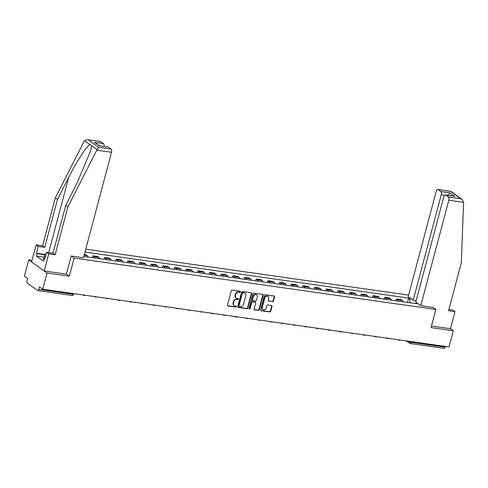 <?xml version="1.0" encoding="UTF-8"?>
<svg xmlns="http://www.w3.org/2000/svg" width="488" height="488" viewBox="0 0 488 488"><rect width="100%" height="100%" fill="white"/><g stroke="black" fill="none" stroke-linecap="round" stroke-linejoin="round"><path stroke-width="0.73" d="M240.45 291.8A0.592 0.506 125.6 0 0 240.084 291.171L232.282 290.061A0.848 0.72 125.6 0 0 231.336 290.756L227.512 305.116A0.848 0.72 125.6 0 0 228.036 306.019L235.838 307.129A0.592 0.506 125.6 0 0 236.131 306.013L235.124 305.872A2.702 2.306 125.6 0 1 234.228 305.512A2.702 2.306 125.6 0 1 233.453 302.981L233.77 301.785A2.702 2.306 125.6 0 1 236.802 299.565L237.809 299.711A0.592 0.506 125.6 0 0 238.107 298.589L237.101 298.449A2.702 2.306 125.6 0 1 236.204 298.095A2.702 2.306 125.6 0 1 235.429 295.557L235.747 294.362A2.702 2.306 125.6 0 1 238.778 292.141L239.785 292.288A0.592 0.506 125.6 0 0 240.45 291.8M236.204 298.095L235.838 297.832A2.702 2.306 125.6 0 1 235.064 295.295L235.381 294.099A2.702 2.306 125.6 0 1 238.412 291.879L239.419 292.025A0.592 0.506 125.6 0 0 240.059 291.165M227.597 305.744A0.848 0.72 125.6 0 0 227.664 305.756L235.472 306.867A0.592 0.506 125.6 0 0 236.107 306.013M234.228 305.512L233.862 305.25A2.702 2.306 125.6 0 1 233.087 302.719L233.404 301.523A2.702 2.306 125.6 0 1 236.436 299.303L237.442 299.449A0.592 0.506 125.6 0 0 238.083 298.589M272.536 301.621A0.848 0.72 125.6 0 0 273.481 300.925L274.555 296.899A0.848 0.72 125.6 0 0 274.03 295.996L265.368 294.764A0.848 0.72 125.6 0 0 264.417 295.46L260.598 309.819A0.848 0.72 125.6 0 0 261.117 310.722L269.785 311.954A0.848 0.72 125.6 0 0 270.73 311.265L272.029 306.397A0.848 0.72 125.6 0 0 271.505 305.494L267.796 304.963A0.848 0.72 125.6 0 0 266.851 305.659L266.204 308.074A2.263 1.928 125.6 0 1 262.928 309.63A2.263 1.928 125.6 0 1 262.276 307.513L264.795 298.058A2.263 1.928 125.6 0 1 268.071 296.497A2.263 1.928 125.6 0 1 268.723 298.613L268.302 300.193A0.848 0.72 125.6 0 0 268.827 301.096L272.17 301.358A0.848 0.72 125.6 0 0 273.115 300.663L274.189 296.637A0.848 0.72 125.6 0 0 274.103 296.009M32.007 260.366L28.707 259.897L47.049 273.024L69.345 276.19L74.17 258.06L435.851 309.477L431.026 327.607L453.321 330.779L449.015 346.956L42.743 289.201L39.498 286.877L38.826 289.402L72.718 294.215A1.72 0.366 14.9 0 0 73.651 294.136L73.792 293.617M47.049 273.024L42.743 289.201M251.716 293.654A0.848 0.72 125.6 0 0 251.192 292.751L242.524 291.519A0.848 0.72 125.6 0 0 241.578 292.208L237.754 306.574A0.848 0.72 125.6 0 0 238.278 307.477L246.946 308.709A0.848 0.72 125.6 0 0 247.892 308.013L251.716 293.654L251.344 293.392A0.848 0.72 125.6 0 0 251.265 292.763M253.943 293.142L262.611 294.374A0.848 0.72 125.6 0 1 263.136 295.277L259.311 309.642A0.848 0.72 125.6 0 1 258.365 310.331L254.657 309.807A0.848 0.72 125.6 0 1 254.132 308.904L255.681 303.079A0.848 0.72 125.6 0 0 255.163 302.176L252.699 301.828A0.848 0.72 125.6 0 0 251.753 302.517L250.143 308.587A0.592 0.506 125.6 0 1 249.112 308.44L252.998 293.831A0.848 0.72 125.6 0 1 253.943 293.142M28.707 259.897L24.4 276.08L27.645 278.404L26.974 280.923A1.72 0.824 -81.9 0 0 27.279 283.07L37.661 290.5A1.72 0.824 -81.9 0 0 37.85 290.58A1.72 0.824 -81.9 0 0 38.826 289.402M408.608 295.094L85.76 249.191M453.321 330.779L450.442 328.717L431.447 326.021M445.294 346.425L445.099 347.157A1.72 0.824 98.1 0 1 444.123 348.334L410.231 343.515A1.72 0.824 -81.9 0 0 411.207 342.338L445.099 347.157M88.029 257.036A3.959 1.897 -81.9 0 0 87.242 255.657L86.12 254.858L84.32 254.602M92.366 257.652L92.854 255.816L93.977 256.615A3.959 1.897 98.1 0 1 94.763 257.993M99.704 258.695A3.959 1.897 -81.9 0 0 98.912 257.316L97.795 256.517L92.854 255.816M104.035 259.311L104.53 257.475L105.646 258.274A3.959 1.897 98.1 0 1 106.439 259.653M111.374 260.354A3.959 1.897 -81.9 0 0 110.581 258.976L109.464 258.176L104.53 257.475M115.711 260.97L116.199 259.134L117.315 259.933A3.959 1.897 98.1 0 1 118.108 261.312M123.043 262.013A3.959 1.897 -81.9 0 0 122.256 260.635L121.134 259.836L116.199 259.134M127.38 262.629L127.868 260.793L128.991 261.592A3.959 1.897 98.1 0 1 129.778 262.971M134.719 263.673A3.959 1.897 -81.9 0 0 133.925 262.294L132.809 261.495L127.868 260.793M139.056 264.289L139.544 262.452L140.66 263.252A3.959 1.897 98.1 0 1 141.453 264.63M146.388 265.332A3.959 1.897 -81.9 0 0 145.601 263.953L144.478 263.154L139.544 262.452M150.725 265.948L151.213 264.112L152.335 264.911A3.959 1.897 98.1 0 1 153.122 266.289M158.063 266.991A3.959 1.897 -81.9 0 0 157.27 265.612L156.154 264.813L151.213 264.112M162.4 267.607L162.888 265.771L164.005 266.57A3.959 1.897 98.1 0 1 164.798 267.949M169.732 268.65A3.959 1.897 -81.9 0 0 168.946 267.272L167.823 266.472L162.888 265.771M174.07 269.266L174.558 267.43L175.674 268.229A3.959 1.897 98.1 0 1 176.467 269.608M181.408 270.309A3.959 1.897 -81.9 0 0 180.615 268.931L179.499 268.132L174.558 267.43M185.739 270.925L186.227 269.089L187.349 269.888A3.959 1.897 98.1 0 1 188.136 271.267M193.077 271.969A3.959 1.897 -81.9 0 0 192.284 270.59L191.168 269.791L186.227 269.089M197.414 272.585L197.902 270.749L199.019 271.548A3.959 1.897 98.1 0 1 199.812 272.926M204.746 273.628A3.959 1.897 -81.9 0 0 203.96 272.249L202.837 271.45L197.902 270.749M209.084 274.244L209.572 272.408L210.694 273.207A3.959 1.897 98.1 0 1 211.481 274.585M216.422 275.287A3.959 1.897 -81.9 0 0 215.629 273.908L214.513 273.109L209.572 272.408M220.759 275.903L221.247 274.067L222.363 274.866A3.959 1.897 98.1 0 1 223.156 276.245M228.091 276.946A3.959 1.897 -81.9 0 0 227.304 275.567L226.182 274.768L221.247 274.067M232.428 277.562L232.916 275.726L234.039 276.525A3.959 1.897 98.1 0 1 234.826 277.904M239.767 278.605A3.959 1.897 -81.9 0 0 238.974 277.227L237.857 276.428L232.916 275.726M244.098 279.221L244.592 277.385L245.708 278.184A3.959 1.897 98.1 0 1 246.501 279.563M251.436 280.264A3.959 1.897 -81.9 0 0 250.649 278.886L249.527 278.087L244.592 277.385M255.773 280.881L256.261 279.044L257.377 279.844A3.959 1.897 98.1 0 1 258.17 281.222M263.105 281.924A3.959 1.897 -81.9 0 0 262.318 280.545L261.196 279.746L256.261 279.044M267.442 282.54L267.93 280.704L269.053 281.503A3.959 1.897 98.1 0 1 269.84 282.881M274.781 283.583A3.959 1.897 -81.9 0 0 273.988 282.204L272.871 281.405L267.93 280.704M279.118 284.199L279.606 282.363L280.722 283.162A3.959 1.897 98.1 0 1 281.515 284.541M286.45 285.242A3.959 1.897 -81.9 0 0 285.663 283.863L284.541 283.064L279.606 282.363M290.787 285.858L291.275 284.022L292.397 284.821A3.959 1.897 98.1 0 1 293.184 286.2M298.125 286.901A3.959 1.897 -81.9 0 0 297.332 285.523L296.216 284.724L291.275 284.022M302.462 287.517L302.95 285.681L304.067 286.48A3.959 1.897 98.1 0 1 304.86 287.859M309.795 288.56A3.959 1.897 -81.9 0 0 309.008 287.182L307.885 286.383L302.95 285.681M314.132 289.177L314.62 287.341L315.742 288.14A3.959 1.897 98.1 0 1 316.529 289.518M321.47 290.22A3.959 1.897 -81.9 0 0 320.677 288.841L319.561 288.042L314.62 287.341M325.801 290.836L326.289 289L327.411 289.799A3.959 1.897 98.1 0 1 328.198 291.177M333.139 291.879A3.959 1.897 -81.9 0 0 332.346 290.5L331.23 289.701L326.289 289M337.476 292.495L337.964 290.659L339.081 291.458A3.959 1.897 98.1 0 1 339.874 292.837M344.809 293.538A3.959 1.897 -81.9 0 0 344.022 292.166L342.899 291.36L337.964 290.659M349.146 294.154L349.634 292.318L350.756 293.117A3.959 1.897 98.1 0 1 351.543 294.496M356.484 295.197A3.959 1.897 -81.9 0 0 355.691 293.825L354.575 293.02L349.634 292.318M360.821 295.813L361.309 293.977L362.425 294.776A3.959 1.897 98.1 0 1 363.218 296.155M368.153 296.856A3.959 1.897 -81.9 0 0 367.366 295.484L366.244 294.679L361.309 293.977M372.49 297.473L372.978 295.636L374.101 296.436A3.959 1.897 98.1 0 1 374.888 297.814M379.829 298.516A3.959 1.897 -81.9 0 0 379.036 297.143L377.919 296.338L372.978 295.636M384.16 299.132L384.654 297.296L385.77 298.095A3.959 1.897 98.1 0 1 386.563 299.473M391.498 300.175A3.959 1.897 -81.9 0 0 390.711 298.802L389.589 297.997L384.654 297.296M395.835 300.791L396.323 298.955L397.439 299.754A3.959 1.897 98.1 0 1 398.232 301.133M403.167 301.834A3.959 1.897 -81.9 0 0 402.38 300.462L401.264 299.656L396.323 298.955M410.103 302.822L409.53 298.711L408.663 298.095L84.991 252.082M409.53 298.711L411.396 298.979M417.563 303.39L415.691 303.121L415.239 303.548M83.832 256.438L416.557 303.737L415.691 303.121M435.851 309.477L432.966 307.416M74.17 258.06L71.291 255.999M69.345 276.19L66.398 274.085M407.504 302.45L408.663 298.095M237.839 307.202A0.848 0.72 125.6 0 0 237.912 307.214L246.58 308.446A0.848 0.72 125.6 0 0 247.526 307.751L251.344 293.392M243.036 292.751A0.592 0.506 125.6 0 0 242.371 293.233L239.016 305.842A0.592 0.506 125.6 0 0 239.382 306.476L240.45 306.629A2.702 2.306 125.6 0 0 243.475 304.408L245.769 295.789A2.702 2.306 125.6 0 0 244.994 293.257A2.702 2.306 125.6 0 0 244.104 292.898L242.67 292.489A0.592 0.506 125.6 0 0 242.005 292.971L242.371 293.233M239.187 306.397L238.821 306.135A0.592 0.506 125.6 0 1 238.65 305.579L242.005 292.971M244.994 293.257L244.628 292.989A2.702 2.306 125.6 0 0 243.732 292.635L244.104 292.898M242.67 292.489L243.732 292.635M254.218 309.526A0.848 0.72 125.6 0 0 254.291 309.544L258 310.069A0.848 0.72 125.6 0 0 258.945 309.38L262.764 295.014A0.848 0.72 125.6 0 0 262.684 294.386M255.444 302.286L255.071 302.023A0.848 0.72 125.6 0 0 254.797 301.913L252.333 301.566A0.848 0.72 125.6 0 0 251.387 302.255L249.777 308.325L250.143 308.587M249.136 308.812A0.592 0.506 125.6 0 0 249.777 308.325M257.292 297.033A2.263 1.928 125.6 0 0 256.645 294.917A2.263 1.928 125.6 0 0 253.364 296.472L252.479 299.803A0.848 0.72 125.6 0 0 252.998 300.706L255.462 301.059A0.848 0.72 125.6 0 0 256.407 300.364L257.292 297.033M256.645 294.917L256.273 294.654A2.263 1.928 125.6 0 0 252.998 296.21L253.364 296.472M252.717 300.596L252.351 300.334A0.848 0.72 125.6 0 1 252.107 299.541L252.998 296.21M268.388 300.815A0.848 0.72 125.6 0 0 268.461 300.834L272.17 301.358M268.071 296.497L267.705 296.234A2.263 1.928 125.6 0 0 264.429 297.796L264.795 298.058M262.928 309.63L262.562 309.368A2.263 1.928 125.6 0 1 261.91 307.251L264.429 297.796M260.683 310.447A0.848 0.72 125.6 0 0 260.751 310.459L269.419 311.692A0.848 0.72 125.6 0 0 270.364 311.002L271.657 306.135A0.848 0.72 125.6 0 0 271.578 305.506M96.776 150.188L98.637 147.291L111.093 149.06A2.58 1.238 98.1 0 1 111.545 152.286L96.776 150.188L67.911 206.833L55.15 254.803L48.715 253.888L44.17 270.962L66.392 274.122L71.218 255.993L83.485 257.737L111.545 152.286M43.993 257.2L36.411 256.121L43.493 261.19L44.146 258.75L44.731 259.171L46.549 252.339L52.985 253.254L65.746 205.283L76.958 183.274L90.792 150.493L91.567 145.692L89.969 144.546C87.138 145.326 76.555 161.656 68.704 177.37L57.492 199.379L44.725 247.349L38.296 246.434L36.478 253.266L44.811 254.449M65.746 205.283L67.911 206.833M46.549 252.339L48.715 253.888M52.985 253.254L55.15 254.803M100.711 141.63L87.425 139.666L100.424 141.514A2.58 1.238 98.1 0 1 100.711 141.63L103.499 143.624A2.58 1.238 98.1 0 1 104.054 146.382M36.411 256.121L37.064 253.687L36.478 253.266M87.425 139.666L84.509 140.642L84.192 141.184L55.327 197.835L42.56 245.799L36.13 244.884L38.296 246.434M36.13 244.884L31.586 261.958L44.17 270.962M42.56 245.799L44.725 247.349M55.327 197.835L57.492 199.379M108.306 147.065L99.326 145.79L108.019 146.949A2.58 1.238 98.1 0 1 108.306 147.065L111.093 149.06M44.146 258.75L44.817 258.847M44.707 254.773L37.064 253.687M99.668 145.76L94.519 142.35L103.499 143.624M420.772 305.683L448.832 200.232A2.58 1.238 -81.9 0 0 448.38 197.006L445.593 195.011A2.58 1.238 -81.9 0 0 445.306 194.895A2.58 1.238 -81.9 0 0 443.842 196.664L415.782 302.115L420.772 305.683L433.033 307.464M448.38 197.006L460.837 198.781L462.136 199.433L463.6 202.337L461.312 262.764L448.551 310.728L454.981 311.643L452.821 310.094L448.868 309.532M454.981 311.643L450.442 328.717M440.786 191.577L437.998 189.582A2.58 1.238 -81.9 0 0 437.712 189.46A2.58 1.238 -81.9 0 0 436.248 191.229L408.188 296.68L413.177 300.248L441.237 194.804A2.58 1.238 -81.9 0 0 440.786 191.577L449.765 192.851L447.972 195.761M416.166 300.675L413.177 300.248M445.306 194.895L454.566 196.292L445.593 195.011M462.136 199.433L450.863 191.369L437.998 189.582M43.981 259.36L43.475 259.159L44.945 254.022L46.061 254.181M45.475 256.365L44.341 255.901M408.389 341.185L408.975 341.6A1.72 0.366 14.9 0 0 411.207 342.338L411.396 341.612M409.06 341.277L408.975 341.6A1.72 1.464 -54.4 0 0 409.469 343.21A1.72 1.72 0 0 0 410.231 343.515A1.72 0.824 -81.9 0 1 410.036 343.436A1.72 1.464 -54.4 0 1 409.469 343.21L406.193 340.868M390.711 298.802L385.77 298.095M379.036 297.143L374.101 296.436M367.366 295.484L362.425 294.776M355.691 293.825L350.756 293.117M344.022 292.166L339.081 291.458M332.346 290.5L327.411 289.799M320.677 288.841L315.742 288.14M309.008 287.182L304.067 286.48M297.332 285.523L292.397 284.821M285.663 283.863L280.722 283.162M273.988 282.204L269.053 281.503M262.318 280.545L257.377 279.844M250.649 278.886L245.708 278.184M238.974 277.227L234.039 276.525M227.304 275.567L222.363 274.866M215.629 273.908L210.694 273.207M203.96 272.249L199.019 271.548M192.284 270.59L187.349 269.888M180.615 268.931L175.674 268.229M168.946 267.272L164.005 266.57M157.27 265.612L152.335 264.911M145.601 263.953L140.66 263.252M133.925 262.294L128.991 261.592M122.256 260.635L117.315 259.933M110.581 258.976L105.646 258.274M98.912 257.316L93.977 256.615M87.242 255.657L84.156 255.218M402.38 300.462L397.439 299.754M83.662 295.35A1.72 1.464 -54.4 0 1 82.85 294.904M95.331 297.009A1.72 1.464 -54.4 0 1 94.526 296.564M107 298.668A1.72 1.464 -54.4 0 1 106.195 298.223M118.675 300.327A1.72 1.464 -54.4 0 1 117.864 299.882M130.345 301.987A1.72 1.464 -54.4 0 1 129.54 301.541M142.02 303.646A1.72 1.464 -54.4 0 1 141.209 303.2M153.689 305.305A1.72 1.464 -54.4 0 1 152.884 304.86M165.359 306.964A1.72 1.464 -54.4 0 1 164.554 306.519M177.034 308.623A1.72 1.464 -54.4 0 1 176.223 308.178M188.704 310.283A1.72 1.464 -54.4 0 1 187.898 309.837M200.379 311.948A1.72 1.464 -54.4 0 1 199.568 311.496M212.048 313.607A1.72 1.464 -54.4 0 1 211.243 313.156M223.724 315.266A1.72 1.464 -54.4 0 1 222.912 314.815M235.393 316.925A1.72 1.464 -54.4 0 1 234.588 316.474M247.062 318.585A1.72 1.464 -54.4 0 1 246.257 318.133M258.738 320.244A1.72 1.464 -54.4 0 1 257.926 319.793M270.407 321.903A1.72 1.464 -54.4 0 1 269.602 321.452M282.082 323.562A1.72 1.464 -54.4 0 1 281.271 323.111M293.752 325.221A1.72 1.464 -54.4 0 1 292.946 324.77M305.427 326.881A1.72 1.464 -54.4 0 1 304.616 326.429M317.096 328.54A1.72 1.464 -54.4 0 1 316.285 328.089M328.766 330.199A1.72 1.464 -54.4 0 1 327.96 329.748M340.441 331.858A1.72 1.464 -54.4 0 1 339.63 331.407M352.11 333.517A1.72 1.464 -54.4 0 1 351.305 333.066M363.786 335.177A1.72 1.464 -54.4 0 1 362.974 334.725M375.455 336.836A1.72 1.464 -54.4 0 1 374.65 336.385M387.124 338.495A1.72 1.464 -54.4 0 1 386.319 338.044M398.8 340.154A1.72 1.464 -54.4 0 1 397.988 339.703M72.913 293.489L72.718 294.215A1.72 0.824 -81.9 0 1 71.742 295.399A1.72 1.72 0 0 0 73.651 294.136M71.553 295.319A1.72 0.824 -81.9 0 0 71.742 295.399L37.85 290.58M238.412 291.879L238.778 292.141M235.381 294.099L235.747 294.362M235.064 295.295L235.429 295.557M237.442 299.449L237.809 299.711M236.436 299.303L236.802 299.565M233.404 301.523L233.77 301.785M233.087 302.719L233.453 302.981M235.472 306.867L235.838 307.129M227.664 305.756L228.036 306.019M239.419 292.025L239.785 292.288M247.526 307.751L247.892 308.013M246.58 308.446L246.946 308.709M237.912 307.214L238.278 307.477M238.65 305.579L239.016 305.842M262.764 295.014L263.136 295.277M258.945 309.38L259.311 309.642M258 310.069L258.365 310.331M254.291 309.544L254.657 309.807M254.797 301.913L255.163 302.176M252.333 301.566L252.699 301.828M251.387 302.255L251.753 302.517M252.107 299.541L252.479 299.803M268.461 300.834L268.827 301.096M261.91 307.251L262.276 307.513M271.657 306.135L272.029 306.397M270.364 311.002L270.73 311.265M269.419 311.692L269.785 311.954M260.751 310.459L261.117 310.722M274.189 296.637L274.555 296.899M273.115 300.663L273.481 300.925M97.033 149.596L91.567 145.692M89.969 144.546L84.509 140.642M88.249 139.861L98.637 147.291M99.326 145.79L94.519 142.35M48.678 252.644L68.704 177.37M460.837 198.781L450.454 191.351M449.765 192.851L454.566 196.292M463.6 202.337L448.832 200.232M444.525 195.267L441.237 194.804M82.759 294.892L83.088 295.124A1.72 1.72 0 0 0 84.973 295.203M94.434 296.551L94.763 296.783A1.72 1.72 0 0 0 96.642 296.863M106.103 298.211L106.433 298.442A1.72 1.72 0 0 0 108.318 298.522M117.773 299.87L118.108 300.102A1.72 1.72 0 0 0 119.987 300.181M129.448 301.529L129.778 301.761A1.72 1.72 0 0 0 131.662 301.84M141.117 303.188L141.447 303.42A1.72 1.72 0 0 0 143.332 303.499M152.793 304.847L153.122 305.079A1.72 1.72 0 0 0 155.007 305.159M164.462 306.507L164.791 306.738A1.72 1.72 0 0 0 166.676 306.818M176.137 308.166L176.467 308.398A1.72 1.72 0 0 0 178.346 308.477M187.807 309.825L188.136 310.063A1.72 1.72 0 0 0 190.021 310.136M199.476 311.484L199.805 311.722A1.72 1.72 0 0 0 201.69 311.795M211.151 313.144L211.481 313.381A1.72 1.72 0 0 0 213.366 313.455M222.821 314.803L223.15 315.041A1.72 1.72 0 0 0 225.035 315.114M234.496 316.462L234.826 316.7A1.72 1.72 0 0 0 236.704 316.773M246.166 318.121L246.495 318.359A1.72 1.72 0 0 0 248.38 318.432M257.835 319.78L258.17 320.018A1.72 1.72 0 0 0 260.049 320.091M269.51 321.44L269.84 321.677A1.72 1.72 0 0 0 271.724 321.751M281.179 323.099L281.509 323.337A1.72 1.72 0 0 0 283.394 323.41M292.855 324.758L293.184 324.996A1.72 1.72 0 0 0 295.069 325.075M304.524 326.417L304.854 326.655A1.72 1.72 0 0 0 306.738 326.734M316.2 328.076L316.529 328.314A1.72 1.72 0 0 0 318.408 328.394M327.869 329.735L328.198 329.973A1.72 1.72 0 0 0 330.083 330.053M339.538 331.395L339.868 331.633A1.72 1.72 0 0 0 341.752 331.712M351.214 333.054L351.543 333.292A1.72 1.72 0 0 0 353.428 333.371M362.883 334.713L363.212 334.951A1.72 1.72 0 0 0 365.097 335.03M374.558 336.372L374.888 336.61A1.72 1.72 0 0 0 376.766 336.69M386.228 338.031L386.557 338.269A1.72 1.72 0 0 0 388.442 338.349M397.897 339.691L398.232 339.929A1.72 1.72 0 0 0 400.111 340.008M437.712 189.46L450.711 191.308"/></g></svg>
